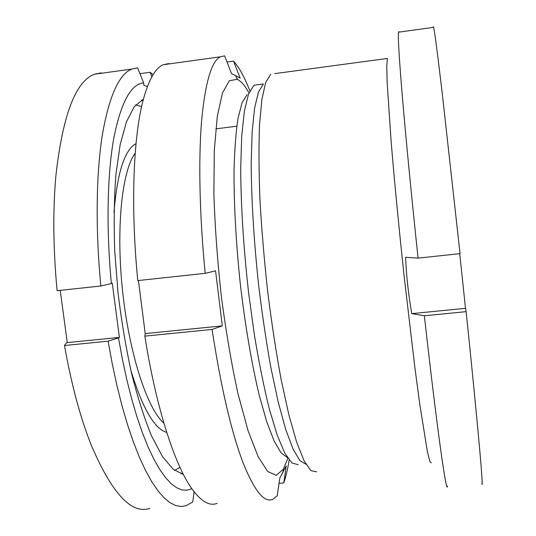 <?xml version="1.0" encoding="UTF-8"?>
<svg xmlns="http://www.w3.org/2000/svg" width="536" height="536" viewBox="0 0 536 536"><rect width="100%" height="100%" fill="white"/><g stroke="black" fill="none" stroke-linecap="round" stroke-linejoin="round"><path stroke-width="0.8" d="M431.373 462.782L429.839 461.523L427.373 451.567L419.775 404.251L414.911 367.83L404.318 277.822C399.065 229.187 394.456 181.516 391.18 142.208L387.139 82.37L386.764 65.868L387.387 58.437L274.673 73.633M447.52 486.125C446.582 495.867 437.175 430.455 424.365 315.771L411.782 313.634C408.499 295.162 406.429 276.375 405.571 257.28L418.08 258.124C411.641 197.543 405.94 138.797 402.496 98.249C399.126 57.901 397.806 35.879 398.543 32.194L398.871 31.584L398.617 32.18M418.08 258.124L460.042 253.649L442.22 93.123C437.436 52.736 434.575 30.813 433.617 27.343L433.363 26.813M411.782 313.634L465.483 308.321L459.741 253.682M465.483 308.321L466.139 311.651L424.365 315.771M481.824 483.559C483.867 493.133 478.112 427.105 466.139 311.651M287.423 457.59L281.065 452.887L274.043 440.88L266.627 421.437L259.149 394.911C251.779 364.058 245.186 325.607 240.383 284.623C236.001 243.491 233.823 203.519 234.038 170.133C234.601 149.296 235.94 131.943 238.064 118.088L242.084 102.698L247.083 94.658M298.13 464.712L291.932 462.97L284.877 453.268L277.239 435.259L269.353 409.089C264.094 387.843 259.176 363.555 254.593 336.226L248.65 293.185C243.579 248.677 240.832 204.785 240.704 168.023L241.736 135.695L244.416 110.858L248.49 94.175L253.635 85.7L254.379 85.177L258.533 84.621M305.956 464.256L299.939 460.692L293.145 449.275L285.815 429.751L278.291 402.395L270.975 368.118C266.332 342.296 262.238 314.8 258.694 285.641C253.917 241.629 251.337 198.742 251.196 163.112L252.134 131.883L254.627 108.038L258.419 92.159L263.223 84.259M316.736 471.861L310.913 470.635L304.16 460.947L296.71 442.354L288.897 414.958L281.145 379.575C276.147 352.5 271.678 323.322 267.745 292.04C264.248 260.389 261.655 229.663 259.967 199.868C258.855 171.507 258.7 146.643 259.504 125.277L261.876 99.495L265.648 82.517L270.754 74.162M248.704 92.44C244.999 85.76 241.347 81.465 237.75 79.556L237.187 79.288L229.321 80.748L222.507 92.882L217.315 116.258L214.293 150.502L213.871 194.059C214.963 226.929 217.462 261.2 221.388 296.87C226.045 332.032 231.572 364.292 237.971 393.652L248 430.508L258.144 456.699L267.725 471.526L276.234 475.345L283.343 469.208L287.852 458.233M289.179 460.049C287.725 468.993 285.923 476.618 283.779 482.916L286.264 465.878L279.805 478.018L277.226 495.76L272.978 499.19C264.416 503.378 254.372 491.05 242.841 462.206C231.09 430.89 220.832 386.637 212.082 329.446L222.286 325.875L215.573 270.841L205.194 273.327C199.526 215.8 198.394 160.398 201.523 121.679C205.127 83.12 211.358 61.506 220.216 56.843L224.577 55.844L231.532 73.593L240.188 78.109L233.535 61.104C239.069 67.201 244.517 77.11 249.877 90.845M138.429 280.522L145.222 333.58L144.847 336.139C156.157 408.017 174.917 465.328 191.922 488.819C201.188 501.522 209.576 506.373 217.093 503.371M168.679 63.972L168.733 63.57L163.172 64.735C155.453 68.032 148.874 79.509 143.427 99.147C133.37 135.642 130.402 205.77 137.779 280.589L205.194 273.327M279.042 483.278L283.779 482.916M226.989 62.009L233.535 61.104M144.847 336.139L212.082 329.446M222.286 325.875L145.222 333.58M237.327 78.491L236.892 78.551M183.392 474.434L173.249 469.335L162.502 456.592L151.614 436.063C144.445 418.65 137.792 397.893 131.668 373.8C126.02 348.206 121.471 321.185 118.014 292.743L114.704 250.52C113.766 222.969 114.168 197.65 115.917 174.548L120.171 144.686L126.396 121.933L134.147 106.798L143.44 99.08M149.852 508.403C131.421 514.593 111.83 493.361 91.073 444.706C80.246 417.31 71.382 384.245 64.487 345.512L66.216 343.073L67.261 342.605L60.226 290.351M101.143 73.305L101.197 72.869L94.564 74.216C75.623 81.211 62.739 114.972 55.918 175.5C52.789 210.266 53.178 248.664 57.097 290.686L100.862 285.983C95.348 229.046 96.172 173.838 102.322 134.985C109.143 96.239 118.952 74.269 131.749 69.077L137.651 67.824L143.614 82.886L143.943 85.465L147.427 86.537M143.614 82.886C130.891 84.011 120.942 102.497 113.773 138.328C107.301 174.394 106.101 227.9 111.374 283.571L112.305 283.263L119.381 337.399L67.261 342.605M191.868 488.745L187.064 490.219L181.972 489.917L176.645 487.74L171.111 483.619L165.43 477.489L159.648 469.322L153.832 459.111L148.057 446.89L142.388 432.72L136.915 416.707L131.702 399.012L126.844 379.81L122.416 359.341L118.476 337.861L119.381 337.399M111.374 283.571L100.862 285.983M139.976 73.693L150.093 72.3L153.102 74.692M151.869 76.782L150.093 72.3M194.119 491.793L192.746 501.91L186.3 505.676L181.081 506.507L175.587 505.515L169.845 502.587L163.916 497.663L157.839 490.668L151.675 481.583L145.484 470.4L139.353 457.154L133.35 441.912L127.561 424.793L122.061 405.946L116.935 385.565L112.265 363.884L108.125 341.171L64.487 345.512M118.476 337.861L108.125 341.171M163.922 423.192C147.521 409.276 129.29 354.484 122.583 291.102C115.803 227.733 122.087 170.334 135.193 153.276M166.743 432.398C154.381 428.934 142.395 408.151 130.791 370.048M113.994 212.202C117.317 172.512 124.654 149.671 136.017 143.681M179.995 467.412L174.575 470.4M135.668 104.882L141.598 106.664M182.682 473.027L181.101 473.911M141.417 100.098L143.045 100.607M433.617 27.343L398.543 32.194M263.437 83.964L254.379 85.177M237.187 79.288L235.706 75.549M283.343 469.208L282.774 473.007M163.172 64.735L220.216 56.843M183.345 474.347L182.997 474.373M131.749 69.077L94.564 74.216M236.805 126.188L215.8 128.875"/></g></svg>
